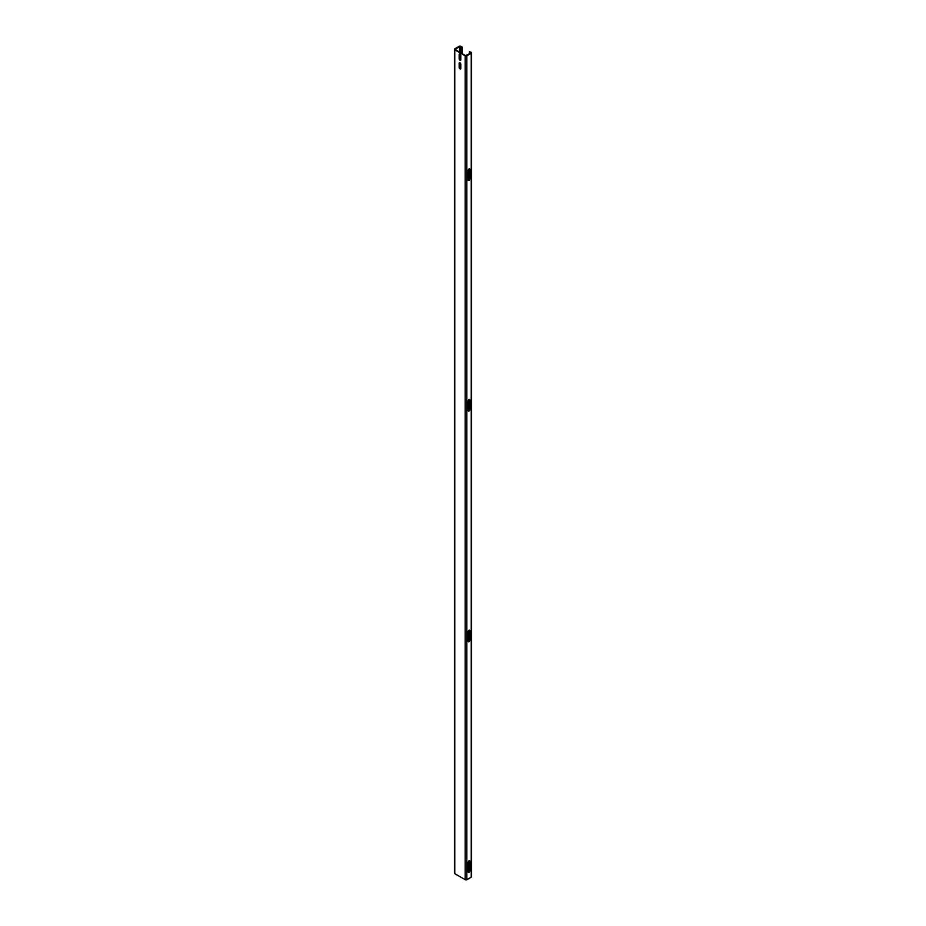 <?xml version="1.0" encoding="UTF-8"?>
<svg xmlns="http://www.w3.org/2000/svg" width="926" height="926" viewBox="0 0 926 926"><rect width="100%" height="100%" fill="white"/><g stroke="black" fill="none" stroke-linecap="round" stroke-linejoin="round"><path stroke-width="1.39" d="M469.436 871.192L469.436 860.775A1.181 0.683 -60 0 1 469.505 861.134L469.505 870.741A1.181 0.683 -60 0 1 468.301 872.304M469.054 860.867A1.181 0.683 -60 0 1 469.887 861.354L469.887 870.961A1.181 0.683 -60 0 1 468.22 871.922L468.22 862.314A1.181 0.683 -60 0 1 469.054 860.867M469.424 630.108A1.181 0.683 -60 0 1 469.505 630.479L469.505 640.097A1.181 0.683 -60 0 1 468.301 641.649M469.054 630.224A1.181 0.683 -60 0 1 469.887 630.699L469.887 640.317A1.181 0.683 -60 0 1 468.22 641.278L468.22 631.659A1.181 0.683 -60 0 1 469.054 630.224M469.436 409.882L469.436 399.476A1.181 0.683 -60 0 1 469.505 399.835L469.505 409.442A1.181 0.683 -60 0 1 468.301 410.994M469.054 399.569A1.181 0.683 -60 0 1 469.887 400.055L469.887 409.662A1.181 0.683 -60 0 1 468.22 410.623L468.22 401.016A1.181 0.683 -60 0 1 469.054 399.569M469.436 179.239L469.436 168.821A1.181 0.683 -60 0 1 469.505 169.18L469.505 178.787A1.181 0.683 -60 0 1 468.301 180.35M469.054 168.926A1.181 0.683 -60 0 1 469.887 169.4L469.887 179.007A1.181 0.683 -60 0 1 468.22 179.968L468.22 170.361A1.181 0.683 -60 0 1 469.054 168.926M459.979 54.125A1.181 0.683 60 0 1 460.801 55.56L460.801 59.75A1.181 0.683 60 0 1 459.146 58.789L459.146 54.599A1.181 0.683 60 0 1 459.979 54.125M459.979 62.852A1.181 0.683 60 0 1 460.801 64.299L460.801 68.489A1.181 0.683 60 0 1 459.146 67.529L459.146 63.338A1.181 0.683 60 0 1 459.979 62.852M462.248 53.685L462.248 47.133L460.801 46.3A1.181 0.683 0 0 0 459.146 46.3L454.759 48.835A1.181 0.683 0 0 0 454.759 49.796L454.759 873.669L465.199 879.7A1.181 0.683 180 0 0 466.854 879.7L471.241 877.165A1.181 0.683 180 0 0 471.589 876.69L471.589 52.805A1.181 0.683 0 0 0 471.241 52.331L469.436 51.717L469.436 53.905M454.759 49.796L465.199 55.826A1.181 0.683 0 0 0 466.854 55.826L471.241 53.291A1.181 0.683 0 0 0 471.589 52.805M462.248 47.133L459.516 46.52L455.129 49.576L465.57 55.606L470.871 53.071L469.436 51.717M460.72 60.132A1.181 0.683 60 0 1 459.516 58.569L459.516 54.379A1.181 0.683 60 0 1 459.609 54.009M460.72 68.871A1.181 0.683 60 0 1 459.516 67.309L459.516 63.118A1.181 0.683 60 0 1 459.609 62.748M469.436 630.131L469.436 640.537M454.759 873.669A1.181 0.683 180 0 1 454.411 873.195L454.411 49.309M461.866 47.353L461.866 53.465M465.199 55.826L465.199 879.7M459.146 63.338L459.516 62.748M466.854 55.826L466.854 879.7M471.241 53.291L471.241 877.165M459.516 46.52L459.516 52.111M460.43 46.52L460.43 52.632M460.43 54.541L460.43 60.051M460.43 63.269L460.43 68.79"/></g></svg>

